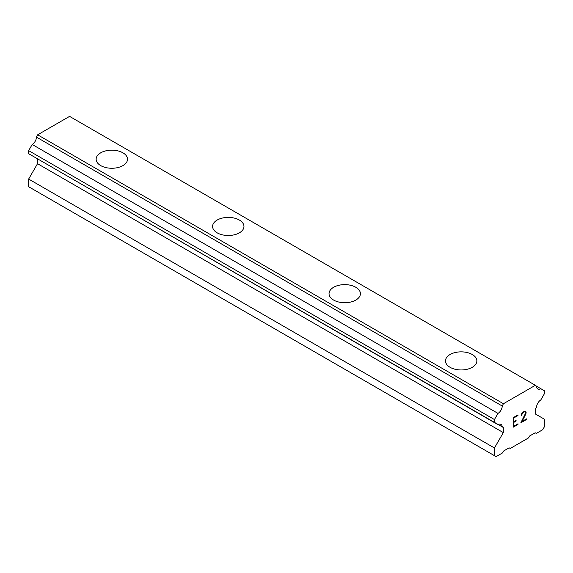 <?xml version="1.0" encoding="UTF-8"?>
<svg xmlns="http://www.w3.org/2000/svg" width="573" height="573" viewBox="0 0 573 573"><rect width="100%" height="100%" fill="white"/><g stroke="black" fill="none" stroke-linecap="round" stroke-linejoin="round"><path stroke-width="0.86" d="M96.142 159.208A15.686 9.053 180 0 1 105.826 150.842A15.686 9.053 180 0 1 122.916 152.805A15.686 9.053 180 0 1 127.514 159.215A15.686 9.053 180 0 1 117.83 167.574A15.686 9.053 180 0 1 100.741 165.611A15.686 9.053 180 0 1 96.142 159.208A15.686 9.053 180 0 1 105.833 150.857A15.686 9.053 180 0 1 122.916 152.819A15.686 9.053 180 0 1 127.514 159.208M239.364 220.053A15.686 9.053 180 0 1 243.962 226.45A15.686 9.053 180 0 1 234.278 234.808A15.686 9.053 180 0 1 217.188 232.846A15.686 9.053 180 0 1 212.59 226.442A15.686 9.053 180 0 1 222.281 218.084A15.686 9.053 180 0 1 239.364 220.053M212.59 226.442A15.686 9.053 180 0 1 222.274 218.077A15.686 9.053 180 0 1 239.364 220.039A15.686 9.053 180 0 1 243.962 226.442M355.812 287.281A15.686 9.053 180 0 1 360.41 293.677A15.686 9.053 180 0 1 350.726 302.035A15.686 9.053 180 0 1 333.636 300.073A15.686 9.053 180 0 1 329.038 293.67A15.686 9.053 180 0 1 338.729 285.318A15.686 9.053 180 0 1 355.812 287.281M329.038 293.67A15.686 9.053 180 0 1 338.722 285.304A15.686 9.053 180 0 1 355.812 287.266A15.686 9.053 180 0 1 360.41 293.67M445.486 360.904A15.686 9.053 180 0 1 455.17 352.538A15.686 9.053 180 0 1 472.259 354.501A15.686 9.053 180 0 1 476.858 360.911A15.686 9.053 180 0 1 467.174 369.27A15.686 9.053 180 0 1 450.084 367.307A15.686 9.053 180 0 1 445.486 360.904A15.686 9.053 180 0 1 455.177 352.545A15.686 9.053 180 0 1 472.259 354.515A15.686 9.053 180 0 1 476.858 360.904M513.759 417.982L513.759 421.8L513.745 417.975L517.992 415.525L513.745 417.975M513.759 421.8L516.072 420.46L516.072 421.098L516.058 420.475M516.072 421.098L513.759 422.437L516.058 421.091M513.759 422.437L513.745 426.24L513.745 422.423M513.759 426.248L518.006 423.798L518.006 424.435L517.992 423.805M518.006 424.435L513.215 427.2L513.215 417.667L518.006 414.895L518.006 415.532L517.992 414.909M513.215 427.186L517.992 424.428M521.867 415.088L521.853 414.558L521.308 415.411L521.702 413.677L522.92 412.059L525.305 411.142L526.114 412.073L525.699 411.364M526.114 412.073L526.1 413.011L526.1 412.066M526.114 413.018L525.699 414.15L526.1 413.011M525.713 414.157L524.546 416.628L525.699 414.15M524.546 416.628L521.982 421.506L524.531 416.621M521.982 421.506L526.494 418.899L526.494 419.536L526.48 418.906M520.828 422.788L526.48 419.529L520.814 422.817L525.548 413.276L525.19 411.808L524.453 411.808L522.963 412.675L521.867 414.565L522.218 413.505L524.438 411.801L525.176 411.801M521.308 415.389L521.853 415.081M502.249 427.129A6.117 3.531 -60 0 0 500.981 424.407A6.117 3.531 -60 0 0 497.994 424.672L494.442 422.623L494.442 419.551L497.994 413.398A6.117 3.531 -60 0 0 502.242 406.035L503.423 403.736L535.368 385.3L536.55 386.231A6.117 3.531 -60 0 0 537.818 388.945A6.117 3.531 -60 0 0 540.797 388.687L544.35 390.736L544.35 393.809L540.797 399.954A6.117 3.531 -60 0 0 536.55 407.324L535.476 408.921L535.476 414.05L544.35 419.171L544.35 426.849L542.688 429.736L536.307 433.417L535.203 432.773L529.653 435.974L528.55 437.901L510.249 448.466L509.139 447.821L503.595 451.023L502.485 452.942L496.111 456.624L494.442 455.664L494.442 447.986L503.316 432.615L503.316 427.494L36.45 158.205M37.524 158.821L37.524 163.692L28.65 179.055L28.65 186.741L494.442 455.664M32.203 155.749L497.994 424.672M535.368 385.3L69.577 116.376L37.632 134.813L36.45 137.112A6.117 3.531 -60 0 1 32.203 144.475L28.65 150.627L28.65 153.7L494.442 422.623M540.797 388.687L536.55 386.231M503.423 403.736L37.632 134.813M502.242 406.035L36.45 137.112M497.994 413.398L32.203 144.475M494.442 419.551L28.65 150.627M503.316 432.615L37.524 163.692M494.442 447.986L28.65 179.055"/></g></svg>
